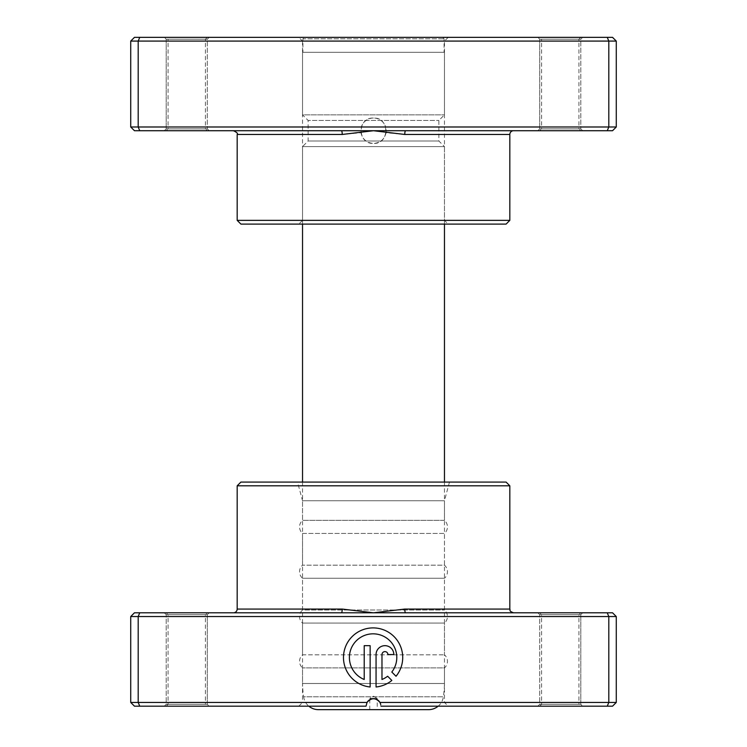<?xml version="1.0" encoding="UTF-8"?>
<svg xmlns="http://www.w3.org/2000/svg" width="747" height="747" viewBox="0 0 747 747"><rect width="100%" height="100%" fill="white"/><g stroke="black" fill="none" stroke-linecap="round" stroke-linejoin="round"><path stroke-width="0.56" stroke-dasharray="3.73 2.8" d="M405.63 130.725L607.255 130.725L608.805 126.99L385.639 126.99L386.199 130.725L405.63 130.725A3.735 0.859 90 0 0 404.771 134.46L509.827 134.46M539.707 37.35L580.793 37.35L539.707 37.35L541.575 39.218L578.925 39.218L541.575 39.218L541.575 128.857L578.925 128.857L580.793 130.725L539.707 130.725L580.793 130.725M580.793 37.35L578.925 39.218L578.925 128.857L541.575 128.857L539.707 130.725M166.207 37.35L207.292 37.35L166.207 37.35L168.075 39.218L205.425 39.218L168.075 39.218L168.075 128.857L205.425 128.857L207.292 130.725L166.207 130.725L207.292 130.725M207.292 37.35L205.425 39.218L205.425 128.857L168.075 128.857L166.207 130.725M361.361 126.99L130.725 126.99L134.46 130.725L341.37 130.725A3.735 0.859 90 0 1 342.229 134.46L360.96 132.742L361.361 126.99A12.699 12.699 0 0 1 373.5 118.026C389.878 117.242 389.887 144.208 373.5 143.424C357.141 144.218 357.094 117.251 373.5 118.026A12.699 12.699 0 0 1 385.639 126.99M360.96 132.742C362.538 139.362 366.721 142.92 373.5 143.424C380.288 142.92 384.472 139.362 386.04 132.742L404.771 134.46M207.292 128.857L209.16 130.725L164.34 130.725L209.16 130.725L164.34 130.725L209.16 130.725L207.292 128.857L166.207 128.857L164.34 130.725L166.207 128.857L207.292 128.857L166.207 128.857L207.292 128.857L207.292 39.218L209.16 37.35L164.34 37.35L209.16 37.35L164.34 37.35L209.16 37.35L207.292 39.218L166.207 39.218L164.34 37.35L166.207 39.218L166.207 128.857L166.207 39.218L207.292 39.218L166.207 39.218L207.292 39.218L207.292 128.857M580.793 128.857L582.66 130.725L537.84 130.725L582.66 130.725L537.84 130.725L582.66 130.725L580.793 128.857L539.707 128.857L537.84 130.725L539.707 128.857L580.793 128.857L539.707 128.857L580.793 128.857L580.793 39.218L582.66 37.35L537.84 37.35L582.66 37.35L537.84 37.35L582.66 37.35L580.793 39.218L539.707 39.218L537.84 37.35L539.707 39.218L539.707 128.857L539.707 39.218L580.793 39.218L539.707 39.218L580.793 39.218L580.793 128.857M298.8 37.35L448.2 37.35L298.8 37.35L302.535 41.085L444.465 41.085L302.535 41.085L302.535 220.365L444.465 220.365L448.2 224.1L298.8 224.1L448.2 224.1M448.2 37.35L444.465 41.085L444.465 220.365L302.535 220.365L298.8 224.1M607.255 130.725L612.54 130.725L616.275 126.99L616.275 41.085L612.54 37.35L134.46 37.35L130.725 41.085L616.275 41.085M130.725 126.99L130.725 41.085M139.745 130.725L138.195 126.99L138.195 41.085L139.745 37.35M616.275 126.99L608.805 126.99L608.805 41.085L607.255 37.35M341.37 130.725L360.801 130.725M509.827 220.365L237.172 220.365M240.907 224.1L506.092 224.1M386.199 130.725L386.04 132.742M369.765 709.65L369.765 698.445L377.235 698.445L373.5 696.204L369.765 698.445L377.235 698.445L377.235 709.65L369.765 709.65L377.235 709.65M318.409 709.65L428.591 709.65M302.535 482.076L302.535 683.505L444.465 683.505L302.535 683.505A112.05 112.05 0 0 0 303.618 696.802L443.382 696.802L303.618 696.802A14.94 14.94 0 0 0 308.838 706.176M444.465 482.076L444.465 683.505A112.05 112.05 0 0 1 443.382 696.802A14.94 14.94 0 0 1 438.162 706.176M444.465 224.1L444.465 146.599L302.535 146.599L444.465 146.599L438.863 140.996L438.863 120.454L444.465 114.851L444.465 52.29L302.535 52.29L444.465 52.29M302.535 224.1L302.535 146.599L308.137 140.996L438.863 140.996L308.137 140.996L308.137 120.454L438.863 120.454L308.137 120.454L302.535 114.851L444.465 114.851L302.535 114.851L302.535 52.29M302.908 52.29L444.091 52.29L302.908 52.29L302.908 38.844L444.091 38.844L302.908 38.844L304.402 37.35L442.597 37.35L444.091 38.844L444.091 52.29M442.597 37.35L304.402 37.35M207.292 706.176L166.207 706.176L207.292 706.176L205.425 704.309L168.075 704.309L205.425 704.309L205.425 614.669L168.075 614.669L166.207 612.801L207.292 612.801L166.207 612.801M166.207 706.176L168.075 704.309L168.075 614.669L205.425 614.669L207.292 612.801M580.793 706.176L539.707 706.176L580.793 706.176L578.925 704.309L541.575 704.309L578.925 704.309L578.925 614.669L541.575 614.669L539.707 612.801L580.793 612.801L539.707 612.801M539.707 706.176L541.575 704.309L541.575 614.669L578.925 614.669L580.793 612.801M449.47 482.076L444.465 500.751L302.535 500.751L302.535 520.36A8.647 8.647 0 0 0 302.535 533.433L444.465 533.433A8.647 8.647 0 0 0 444.465 520.36L302.535 520.36L444.465 520.36L444.465 500.751L302.535 500.751L297.53 482.076L449.47 482.076L297.53 482.076M130.725 616.536L616.275 616.536L612.54 612.801L405.63 612.801A3.735 0.859 -90 0 1 404.771 609.066L373.5 612.801L134.46 612.801L130.725 616.536L130.725 702.441L134.46 706.176L366.03 706.176L298.8 706.176L366.03 706.176L367.029 702.441C371.343 697.53 375.657 697.53 379.971 702.441L380.765 704.44M373.098 633.829A23.689 23.689 0 0 1 391.811 672.048L396.031 676.259A29.619 29.619 0 0 0 373.098 627.9A29.619 29.619 0 0 0 343.517 656.034A29.619 29.619 0 0 0 370.138 686.988L370.138 645.669L364.209 645.669L364.209 679.481A23.689 23.689 0 0 1 373.098 633.829M384.948 645.669A8.889 8.889 0 0 0 376.058 654.559L376.058 686.988A29.619 29.619 0 0 0 391.839 680.452L387.628 676.231A23.689 23.689 0 0 1 381.978 679.481L381.978 654.559A2.96 2.96 0 0 1 384.948 651.599A2.96 2.96 0 0 1 387.908 654.559L393.828 654.559A8.889 8.889 0 0 0 384.948 645.669M298.8 706.176L302.535 702.441L367.029 702.441L302.535 702.441L302.535 667.893A8.647 8.647 0 0 1 302.535 654.82L444.465 654.82L302.535 654.82L302.535 623.073A8.647 8.647 0 0 1 302.535 610L444.465 610L302.535 610L302.535 578.253A8.647 8.647 0 0 1 302.535 565.18L302.535 533.433L444.465 533.433L444.465 565.18L302.535 565.18L444.465 565.18A8.647 8.647 0 0 1 444.465 578.253L302.535 578.253L444.465 578.253L444.465 610A8.647 8.647 0 0 1 444.465 623.073L302.535 623.073L444.465 623.073L444.465 654.82A8.647 8.647 0 0 1 444.465 667.893L302.535 667.893L444.465 667.893L444.465 702.441L448.2 706.176L380.97 706.176L448.2 706.176M539.707 614.669L537.84 612.801L582.66 612.801L537.84 612.801L582.66 612.801L537.84 612.801L539.707 614.669L580.793 614.669L582.66 612.801L580.793 614.669L539.707 614.669L580.793 614.669L539.707 614.669L539.707 704.309L537.84 706.176L582.66 706.176L537.84 706.176L582.66 706.176L537.84 706.176L539.707 704.309L580.793 704.309L582.66 706.176L580.793 704.309L580.793 614.669L580.793 704.309L539.707 704.309L580.793 704.309L539.707 704.309L539.707 614.669M166.207 614.669L164.34 612.801L209.16 612.801L164.34 612.801L209.16 612.801L164.34 612.801L166.207 614.669L207.292 614.669L209.16 612.801L207.292 614.669L166.207 614.669L207.292 614.669L166.207 614.669L166.207 704.309L164.34 706.176L209.16 706.176L164.34 706.176L209.16 706.176L164.34 706.176L166.207 704.309L207.292 704.309L209.16 706.176L207.292 704.309L207.292 614.669L207.292 704.309L166.207 704.309L207.292 704.309L166.207 704.309L166.207 614.669M444.465 702.441L379.971 702.441L444.465 702.441M380.97 706.176L612.54 706.176L616.275 702.441L379.971 702.441L380.97 706.176L379.971 702.441A7.47 7.47 0 0 0 367.029 702.441L130.725 702.441M616.275 616.536L616.275 702.441M607.255 612.801L608.805 616.536L608.805 702.441L607.255 706.176M139.745 612.801L138.195 616.536L138.195 702.441L139.745 706.176M405.63 612.801L513.562 612.801L373.5 612.801L342.229 609.066L237.172 609.066M237.172 485.811L509.827 485.811M506.092 482.076L240.907 482.076M367.029 702.441L366.03 706.176L367.029 702.441M341.37 612.801A3.735 0.859 -90 0 0 342.229 609.066M237.172 134.46L342.229 134.46M509.827 609.066L404.771 609.066"/><path stroke-width="1.12" d="M405.63 130.725L134.46 130.725L130.725 126.99L616.275 126.99L612.54 130.725L405.63 130.725A3.735 0.859 -90 0 0 404.771 134.46L373.5 130.725L342.229 134.46L237.172 134.46C238.125 133.554 236.874 132.303 233.438 130.725M509.827 220.365L237.172 220.365L240.907 224.1L506.092 224.1L509.827 220.365L509.827 134.46A3.735 3.735 0 0 1 513.562 130.725M237.172 220.365L237.172 134.46M130.725 126.99L130.725 41.085L616.275 41.085L612.54 37.35L607.255 37.35L608.805 41.085L608.805 126.99L607.255 130.725M616.275 126.99L616.275 41.085M139.745 130.725L138.195 126.99L138.195 41.085L139.745 37.35L607.255 37.35M130.725 41.085L134.46 37.35L139.745 37.35M341.37 130.725A3.735 0.859 -90 0 1 342.229 134.46M438.162 706.176A14.94 14.94 0 0 1 428.591 709.65L318.409 709.65A14.94 14.94 0 0 1 308.838 706.176M444.465 482.076L444.465 224.1M302.535 482.076L302.535 224.1M341.37 612.801L612.54 612.801L616.275 616.536L130.725 616.536L134.46 612.801L341.37 612.801A3.735 0.859 90 0 0 342.229 609.066L373.5 612.801L404.771 609.066L509.827 609.066C510.631 610.206 508.296 610.887 513.562 612.801M237.172 485.811L509.827 485.811L506.092 482.076L240.907 482.076L237.172 485.811L237.172 609.066A3.735 3.735 0 0 1 233.438 612.801M391.811 672.048A23.689 23.689 0 0 0 373.098 633.829A23.689 23.689 0 0 0 364.209 679.481L364.209 645.669L370.138 645.669L370.138 686.988A29.619 29.619 0 0 1 343.517 656.034A29.619 29.619 0 0 1 399.86 644.829A29.619 29.619 0 0 1 396.031 676.259L391.811 672.048M376.058 654.559A8.889 8.889 0 0 1 384.948 645.669A8.889 8.889 0 0 1 393.828 654.559L387.908 654.559A2.96 2.96 0 0 0 384.948 651.599A2.96 2.96 0 0 0 381.978 654.559L381.978 679.481A23.689 23.689 0 0 0 387.628 676.231L391.839 680.452A29.619 29.619 0 0 1 376.058 686.988L376.058 654.559M380.765 704.44L379.971 702.441L616.275 702.441L616.275 616.536M509.827 485.811L509.827 609.066M367.029 702.441A7.47 7.47 0 0 1 379.971 702.441C375.657 697.53 371.343 697.53 367.029 702.441L366.03 706.176L134.46 706.176L130.725 702.441L367.029 702.441M607.255 612.801L608.805 616.536L608.805 702.441L607.255 706.176L380.97 706.176M139.745 612.801L138.195 616.536L138.195 702.441L139.745 706.176M616.275 702.441L612.54 706.176L607.255 706.176M130.725 616.536L130.725 702.441M405.63 612.801A3.735 0.859 90 0 1 404.771 609.066M509.827 134.46L404.771 134.46M237.172 609.066L342.229 609.066"/></g></svg>
